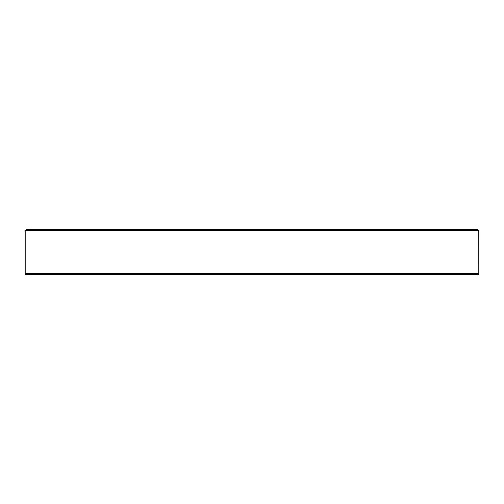 <?xml version="1.0" encoding="UTF-8"?>
<svg xmlns="http://www.w3.org/2000/svg" width="504" height="504" viewBox="0 0 504 504"><rect width="100%" height="100%" fill="white"/><g stroke="black" fill="none" stroke-linecap="round" stroke-linejoin="round"><path stroke-width="0.76" d="M478.8 273.514L25.2 273.514A0.895 0.895 0 0 0 26.095 274.409L477.905 274.409A0.895 0.895 0 0 0 478.8 273.514L478.781 230.486L477.868 229.591L26.132 229.591L25.219 230.486L25.2 231.38L25.219 230.486L478.781 230.486M63.788 274.409L92.471 274.409M94.676 274.409L117.974 274.409L94.676 274.409M132.023 274.409L180.01 274.409M232.407 274.409L271.593 274.409L232.407 274.409M286.65 274.409L271.851 274.409M339.047 274.409L370.969 274.409L339.047 274.409M386.026 274.409L373.174 274.409M413.091 274.409L451.508 274.409M458.016 274.409L465.545 274.409M424.387 229.591L413.091 229.591M25.2 273.514L25.2 231.38M465.545 229.591L477.868 229.591L465.545 229.591M324.998 229.591L323.99 229.591M436.445 274.409L424.387 274.409M164.953 274.409L133.031 274.409M79.613 274.409L67.555 274.409"/></g></svg>
